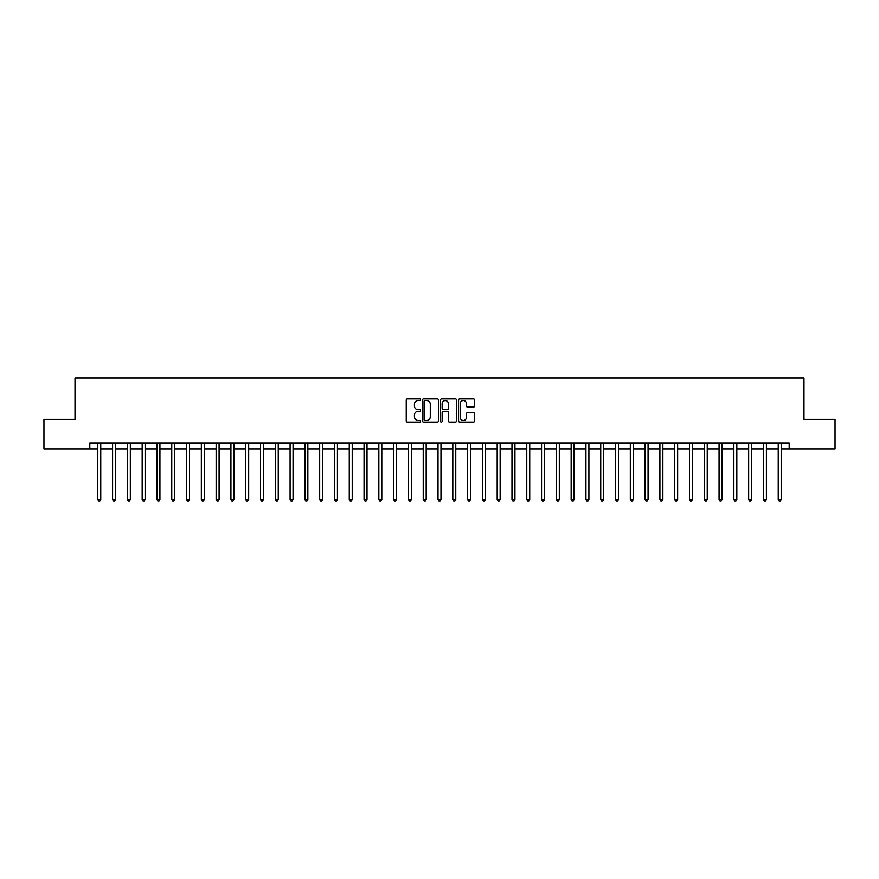 <?xml version="1.0" encoding="UTF-8"?>
<svg xmlns="http://www.w3.org/2000/svg" width="879" height="879" viewBox="0 0 879 879"><rect width="100%" height="100%" fill="white"/><g stroke="black" fill="none" stroke-linecap="round" stroke-linejoin="round"><path stroke-width="1.32" d="M420.569 399.703A0.813 0.813 0 0 0 419.755 398.89L407.416 398.89A1.165 1.165 0 0 0 406.252 400.055L406.252 420.964A1.165 1.165 0 0 0 407.416 422.118L419.755 422.118A0.813 0.813 0 0 0 420.569 421.305A0.813 0.813 0 0 0 419.755 420.492L418.151 420.492A3.714 3.714 0 0 1 414.438 416.778L414.438 415.042A3.714 3.714 0 0 1 418.151 411.317L419.755 411.317A0.813 0.813 0 0 0 420.569 410.504A0.813 0.813 0 0 0 419.755 409.691L418.151 409.691A3.714 3.714 0 0 1 414.438 405.977L414.438 404.23A3.714 3.714 0 0 1 418.151 400.516L419.755 400.516A0.813 0.813 0 0 0 420.569 399.703M473.451 407.076A1.165 1.165 0 0 0 474.605 405.922L474.605 400.055A1.165 1.165 0 0 0 473.451 398.89L459.739 398.89A1.165 1.165 0 0 0 458.574 400.055L458.574 420.964A1.165 1.165 0 0 0 459.739 422.118L473.451 422.118A1.165 1.165 0 0 0 474.605 420.964L474.605 413.877A1.165 1.165 0 0 0 473.451 412.712L467.584 412.712A1.165 1.165 0 0 0 466.419 413.877L466.419 417.393A3.109 3.109 0 0 1 463.31 420.492A3.109 3.109 0 0 1 460.2 417.393L460.2 403.626A3.109 3.109 0 0 1 463.31 400.516A3.109 3.109 0 0 1 466.419 403.626L466.419 405.922A1.165 1.165 0 0 0 467.584 407.076L473.451 407.076M89.812 448.971L43.95 448.971L43.95 419.382L75.012 419.382L75.012 377.959L803.988 377.959L803.988 419.382L835.05 419.382L835.05 448.971L789.188 448.971L789.188 443.049L89.812 443.049L89.812 448.971L97.8 448.971M438.478 400.055A1.165 1.165 0 0 0 437.324 398.89L423.612 398.89A1.165 1.165 0 0 0 422.458 400.055L422.458 420.964A1.165 1.165 0 0 0 423.612 422.118L437.324 422.118A1.165 1.165 0 0 0 438.478 420.964L438.478 400.055M441.676 398.89L455.388 398.89A1.165 1.165 0 0 1 456.542 400.055L456.542 420.964A1.165 1.165 0 0 1 455.388 422.118L449.521 422.118A1.165 1.165 0 0 1 448.356 420.964L448.356 412.482A1.165 1.165 0 0 0 447.191 411.317L443.302 411.317A1.165 1.165 0 0 0 442.148 412.482L442.148 421.305A0.813 0.813 0 0 1 441.335 422.118A0.813 0.813 0 0 1 440.522 421.305L440.522 400.055A1.165 1.165 0 0 1 441.676 398.89M100.755 448.971L112.589 448.971M115.545 448.971L127.378 448.971M130.334 448.971L142.167 448.971M145.134 448.971L156.967 448.971M159.923 448.971L171.757 448.971M174.712 448.971L186.546 448.971M189.512 448.971L201.346 448.971M204.302 448.971L216.135 448.971M219.091 448.971L230.924 448.971M233.88 448.971L245.724 448.971M248.68 448.971L260.514 448.971M263.469 448.971L275.303 448.971M278.258 448.971L290.092 448.971M293.059 448.971L304.892 448.971M307.848 448.971L319.681 448.971M322.637 448.971L334.47 448.971M337.437 448.971L349.271 448.971M352.226 448.971L364.06 448.971M367.015 448.971L378.849 448.971M381.805 448.971L393.638 448.971M396.605 448.971L408.438 448.971M411.394 448.971L423.228 448.971M426.183 448.971L438.017 448.971M440.983 448.971L452.817 448.971M455.772 448.971L467.606 448.971M470.562 448.971L482.395 448.971M485.362 448.971L497.195 448.971M500.151 448.971L511.985 448.971M514.94 448.971L526.774 448.971M529.729 448.971L541.563 448.971M544.53 448.971L556.363 448.971M559.319 448.971L571.152 448.971M574.108 448.971L585.941 448.971M588.908 448.971L600.742 448.971M603.697 448.971L615.531 448.971M618.486 448.971L630.32 448.971M633.276 448.971L645.12 448.971M648.076 448.971L659.909 448.971M662.865 448.971L674.698 448.971M677.654 448.971L689.488 448.971M692.454 448.971L704.288 448.971M707.243 448.971L719.077 448.971M722.033 448.971L733.866 448.971M736.833 448.971L748.666 448.971M751.622 448.971L763.455 448.971M766.411 448.971L778.245 448.971M781.2 448.971L789.188 448.971M424.898 400.516A0.813 0.813 0 0 0 424.085 401.329L424.085 419.679A0.813 0.813 0 0 0 424.898 420.492L426.579 420.492A3.714 3.714 0 0 0 430.292 416.778L430.292 404.23A3.714 3.714 0 0 0 426.579 400.516L424.898 400.516M448.356 403.681A3.109 3.109 0 0 0 445.246 400.571A3.109 3.109 0 0 0 442.148 403.681L442.148 408.537A1.165 1.165 0 0 0 443.302 409.691L447.191 409.691A1.165 1.165 0 0 0 448.356 408.537L448.356 403.681M100.898 443.049L100.843 443.203A1.187 1.187 0 0 0 100.755 443.642L100.755 499.503L97.8 499.503L97.8 443.642A1.187 1.187 0 0 0 97.712 443.203L97.646 443.049M100.755 499.503L99.865 501.041L98.679 501.041L97.8 499.503M115.687 443.049L115.632 443.203A1.187 1.187 87 0 0 115.545 443.642L115.545 499.503L112.589 499.503L112.589 443.642A1.187 1.187 87 0 0 112.501 443.203L112.446 443.049M115.545 499.503L114.655 501.041L113.479 501.041L112.589 499.503M130.488 443.049L130.422 443.203A1.187 1.187 87 0 0 130.334 443.642L130.334 499.503L127.378 499.503L127.378 443.642A1.187 1.187 87 0 0 127.29 443.203L127.235 443.049M130.334 499.503L129.455 501.041L128.268 501.041L127.378 499.503M145.277 443.049L145.211 443.203A1.187 1.187 87 0 0 145.134 443.642L145.134 499.503L142.167 499.503L142.167 443.642A1.187 1.187 87 0 0 142.09 443.203L142.024 443.049M145.134 499.503L144.244 501.041L143.057 501.041L142.167 499.503M160.066 443.049L160.011 443.203A1.187 1.187 87 0 0 159.923 443.642L159.923 499.503L156.967 499.503L156.967 443.642A1.187 1.187 87 0 0 156.88 443.203L156.814 443.049M159.923 499.503L159.033 501.041L157.846 501.041L156.967 499.503M174.866 443.049L174.8 443.203A1.187 1.187 87 0 0 174.712 443.642L174.712 499.503L171.757 499.503L171.757 443.642A1.187 1.187 87 0 0 171.669 443.203L171.614 443.049M174.712 499.503L173.822 501.041L172.647 501.041L171.757 499.503M189.655 443.049L189.589 443.203A1.187 1.187 87 0 0 189.512 443.642L189.512 499.503L186.546 499.503L186.546 443.642A1.187 1.187 87 0 0 186.469 443.203L186.403 443.049M189.512 499.503L188.622 501.041L187.436 501.041L186.546 499.503M204.444 443.049L204.389 443.203A1.187 1.187 87 0 0 204.302 443.642L204.302 499.503L201.346 499.503L201.346 443.642A1.187 1.187 87 0 0 201.258 443.203L201.192 443.049M204.302 499.503L203.412 501.041L202.225 501.041L201.346 499.503M219.234 443.049L219.179 443.203A1.187 1.187 87 0 0 219.091 443.642L219.091 499.503L216.135 499.503L216.135 443.642A1.187 1.187 87 0 0 216.047 443.203L215.992 443.049M219.091 499.503L218.201 501.041L217.025 501.041L216.135 499.503M234.034 443.049L233.968 443.203A1.187 1.187 87 0 0 233.88 443.642L233.88 499.503L230.924 499.503L230.924 443.642A1.187 1.187 87 0 0 230.836 443.203L230.781 443.049M233.88 499.503L233.001 501.041L231.814 501.041L230.924 499.503M248.823 443.049L248.768 443.203A1.187 1.187 87 0 0 248.68 443.642L248.68 499.503L245.724 499.503L245.724 443.642A1.187 1.187 87 0 0 245.637 443.203L245.571 443.049M248.68 499.503L247.79 501.041L246.603 501.041L245.724 499.503M263.612 443.049L263.557 443.203A1.187 1.187 87 0 0 263.469 443.642L263.469 499.503L260.514 499.503L260.514 443.642A1.187 1.187 87 0 0 260.426 443.203L260.371 443.049M263.469 499.503L262.579 501.041L261.404 501.041L260.514 499.503M278.412 443.049L278.346 443.203A1.187 1.187 87 0 0 278.258 443.642L278.258 499.503L275.303 499.503L275.303 443.642A1.187 1.187 87 0 0 275.215 443.203L275.16 443.049M278.258 499.503L277.379 501.041L276.193 501.041L275.303 499.503M293.201 443.049L293.136 443.203A1.187 1.187 87 0 0 293.059 443.642L293.059 499.503L290.092 499.503L290.092 443.642A1.187 1.187 87 0 0 290.015 443.203L289.949 443.049M293.059 499.503L292.169 501.041L290.982 501.041L290.092 499.503M307.991 443.049L307.936 443.203A1.187 1.187 87 0 0 307.848 443.642L307.848 499.503L304.892 499.503L304.892 443.642A1.187 1.187 87 0 0 304.804 443.203L304.738 443.049M307.848 499.503L306.958 501.041L305.771 501.041L304.892 499.503M322.791 443.049L322.725 443.203A1.187 1.187 87 0 0 322.637 443.642L322.637 499.503L319.681 499.503L319.681 443.642A1.187 1.187 87 0 0 319.593 443.203L319.538 443.049M322.637 499.503L321.747 501.041L320.571 501.041L319.681 499.503M337.58 443.049L337.514 443.203A1.187 1.187 87 0 0 337.437 443.642L337.437 499.503L334.47 499.503L334.47 443.642A1.187 1.187 87 0 0 334.394 443.203L334.328 443.049M337.437 499.503L336.547 501.041L335.36 501.041L334.47 499.503M352.369 443.049L352.314 443.203A1.187 1.187 87 0 0 352.226 443.642L352.226 499.503L349.271 499.503L349.271 443.642A1.187 1.187 87 0 0 349.183 443.203L349.117 443.049M352.226 499.503L351.336 501.041L350.15 501.041L349.271 499.503M367.158 443.049L367.103 443.203A1.187 1.187 87 0 0 367.015 443.642L367.015 499.503L364.06 499.503L364.06 443.642A1.187 1.187 87 0 0 363.972 443.203L363.917 443.049M367.015 499.503L366.125 501.041L364.95 501.041L364.06 499.503M381.958 443.049L381.893 443.203A1.187 1.187 87 0 0 381.805 443.642L381.805 499.503L378.849 499.503L378.849 443.642A1.187 1.187 87 0 0 378.761 443.203L378.706 443.049M381.805 499.503L380.926 501.041L379.739 501.041L378.849 499.503M396.748 443.049L396.693 443.203A1.187 1.187 87 0 0 396.605 443.642L396.605 499.503L393.638 499.503L393.638 443.642A1.187 1.187 87 0 0 393.561 443.203L393.495 443.049M396.605 499.503L395.715 501.041L394.528 501.041L393.638 499.503M411.537 443.049L411.482 443.203A1.187 1.187 87 0 0 411.394 443.642L411.394 499.503L408.438 499.503L408.438 443.642A1.187 1.187 87 0 0 408.35 443.203L408.285 443.049M411.394 499.503L410.504 501.041L409.328 501.041L408.438 499.503M426.337 443.049L426.271 443.203A1.187 1.187 87 0 0 426.183 443.642L426.183 499.503L423.228 499.503L423.228 443.642A1.187 1.187 87 0 0 423.14 443.203L423.085 443.049M426.183 499.503L425.304 501.041L424.117 501.041L423.228 499.503M441.126 443.049L441.06 443.203A1.187 1.187 87 0 0 440.983 443.642L440.983 499.503L438.017 499.503L438.017 443.642A1.187 1.187 87 0 0 437.94 443.203L437.874 443.049M440.983 499.503L440.093 501.041L438.907 501.041L438.017 499.503M455.915 443.049L455.86 443.203A1.187 1.187 87 0 0 455.772 443.642L455.772 499.503L452.817 499.503L452.817 443.642A1.187 1.187 87 0 0 452.729 443.203L452.663 443.049M455.772 499.503L454.882 501.041L453.696 501.041L452.817 499.503M470.715 443.049L470.65 443.203A1.187 1.187 87 0 0 470.562 443.642L470.562 499.503L467.606 499.503L467.606 443.642A1.187 1.187 87 0 0 467.518 443.203L467.463 443.049M470.562 499.503L469.672 501.041L468.496 501.041L467.606 499.503M485.505 443.049L485.439 443.203A1.187 1.187 87 0 0 485.362 443.642L485.362 499.503L482.395 499.503L482.395 443.642A1.187 1.187 87 0 0 482.307 443.203L482.252 443.049M485.362 499.503L484.472 501.041L483.285 501.041L482.395 499.503M500.294 443.049L500.239 443.203A1.187 1.187 87 0 0 500.151 443.642L500.151 499.503L497.195 499.503L497.195 443.642A1.187 1.187 87 0 0 497.107 443.203L497.042 443.049M500.151 499.503L499.261 501.041L498.074 501.041L497.195 499.503M515.083 443.049L515.028 443.203A1.187 1.187 87 0 0 514.94 443.642L514.94 499.503L511.985 499.503L511.985 443.642A1.187 1.187 87 0 0 511.897 443.203L511.842 443.049M514.94 499.503L514.05 501.041L512.875 501.041L511.985 499.503M529.883 443.049L529.817 443.203A1.187 1.187 87 0 0 529.729 443.642L529.729 499.503L526.774 499.503L526.774 443.642A1.187 1.187 87 0 0 526.686 443.203L526.631 443.049M529.729 499.503L528.85 501.041L527.664 501.041L526.774 499.503M544.672 443.049L544.606 443.203A1.187 1.187 87 0 0 544.53 443.642L544.53 499.503L541.563 499.503L541.563 443.642A1.187 1.187 87 0 0 541.486 443.203L541.42 443.049M544.53 499.503L543.64 501.041L542.453 501.041L541.563 499.503M559.462 443.049L559.407 443.203A1.187 1.187 87 0 0 559.319 443.642L559.319 499.503L556.363 499.503L556.363 443.642A1.187 1.187 87 0 0 556.275 443.203L556.209 443.049M559.319 499.503L558.429 501.041L557.253 501.041L556.363 499.503M574.262 443.049L574.196 443.203A1.187 1.187 87 0 0 574.108 443.642L574.108 499.503L571.152 499.503L571.152 443.642A1.187 1.187 87 0 0 571.064 443.203L571.009 443.049M574.108 499.503L573.229 501.041L572.042 501.041L571.152 499.503M589.051 443.049L588.985 443.203A1.187 1.187 87 0 0 588.908 443.642L588.908 499.503L585.941 499.503L585.941 443.642A1.187 1.187 87 0 0 585.864 443.203L585.799 443.049M588.908 499.503L588.018 501.041L586.831 501.041L585.941 499.503M603.84 443.049L603.785 443.203A1.187 1.187 87 0 0 603.697 443.642L603.697 499.503L600.742 499.503L600.742 443.642A1.187 1.187 87 0 0 600.654 443.203L600.588 443.049M603.697 499.503L602.807 501.041L601.621 501.041L600.742 499.503M618.629 443.049L618.574 443.203A1.187 1.187 87 0 0 618.486 443.642L618.486 499.503L615.531 499.503L615.531 443.642A1.187 1.187 87 0 0 615.443 443.203L615.388 443.049M618.486 499.503L617.596 501.041L616.421 501.041L615.531 499.503M633.429 443.049L633.363 443.203A1.187 1.187 87 0 0 633.276 443.642L633.276 499.503L630.32 499.503L630.32 443.642A1.187 1.187 87 0 0 630.232 443.203L630.177 443.049M633.276 499.503L632.397 501.041L631.21 501.041L630.32 499.503M648.219 443.049L648.164 443.203A1.187 1.187 87 0 0 648.076 443.642L648.076 499.503L645.12 499.503L645.12 443.642A1.187 1.187 87 0 0 645.032 443.203L644.966 443.049M648.076 499.503L647.186 501.041L645.999 501.041L645.12 499.503M663.008 443.049L662.953 443.203A1.187 1.187 87 0 0 662.865 443.642L662.865 499.503L659.909 499.503L659.909 443.642A1.187 1.187 87 0 0 659.821 443.203L659.766 443.049M662.865 499.503L661.975 501.041L660.799 501.041L659.909 499.503M677.808 443.049L677.742 443.203A1.187 1.187 87 0 0 677.654 443.642L677.654 499.503L674.698 499.503L674.698 443.642A1.187 1.187 87 0 0 674.611 443.203L674.556 443.049M677.654 499.503L676.775 501.041L675.588 501.041L674.698 499.503M692.597 443.049L692.531 443.203A1.187 1.187 87 0 0 692.454 443.642L692.454 499.503L689.488 499.503L689.488 443.642A1.187 1.187 87 0 0 689.411 443.203L689.345 443.049M692.454 499.503L691.564 501.041L690.378 501.041L689.488 499.503M707.386 443.049L707.331 443.203A1.187 1.187 87 0 0 707.243 443.642L707.243 499.503L704.288 499.503L704.288 443.642A1.187 1.187 87 0 0 704.2 443.203L704.134 443.049M707.243 499.503L706.353 501.041L705.178 501.041L704.288 499.503M722.186 443.049L722.12 443.203A1.187 1.187 87 0 0 722.033 443.642L722.033 499.503L719.077 499.503L719.077 443.642A1.187 1.187 87 0 0 718.989 443.203L718.934 443.049M722.033 499.503L721.154 501.041L719.967 501.041L719.077 499.503M736.976 443.049L736.91 443.203A1.187 1.187 87 0 0 736.833 443.642L736.833 499.503L733.866 499.503L733.866 443.642A1.187 1.187 87 0 0 733.789 443.203L733.723 443.049M736.833 499.503L735.943 501.041L734.756 501.041L733.866 499.503M751.765 443.049L751.71 443.203A1.187 1.187 87 0 0 751.622 443.642L751.622 499.503L748.666 499.503L748.666 443.642A1.187 1.187 87 0 0 748.578 443.203L748.512 443.049M751.622 499.503L750.732 501.041L749.545 501.041L748.666 499.503M766.554 443.049L766.499 443.203A1.187 1.187 87 0 0 766.411 443.642L766.411 499.503L763.455 499.503L763.455 443.642A1.187 1.187 87 0 0 763.368 443.203L763.313 443.049M766.411 499.503L765.521 501.041L764.345 501.041L763.455 499.503M781.354 443.049L781.288 443.203A1.187 1.187 87 0 0 781.2 443.642L781.2 499.503L778.245 499.503L778.245 443.642A1.187 1.187 87 0 0 778.157 443.203L778.102 443.049M781.2 499.503L780.321 501.041L779.135 501.041L778.245 499.503"/></g></svg>

